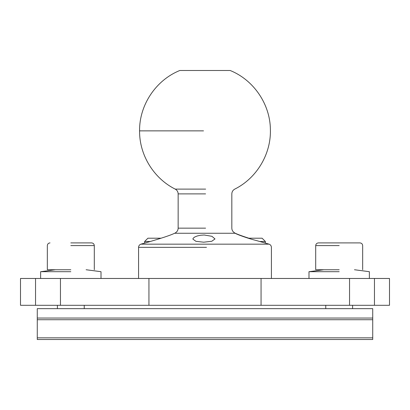 <?xml version="1.0" encoding="UTF-8"?>
<svg xmlns="http://www.w3.org/2000/svg" width="410" height="410" viewBox="0 0 410 410"><rect width="100%" height="100%" fill="white"/><g stroke="black" fill="none" stroke-linecap="round" stroke-linejoin="round"><path stroke-width="0.61" d="M374.463 278.467L374.463 305.301L389.5 305.301L389.5 278.467L20.5 278.467L20.5 305.301L35.537 305.301L35.537 278.467M374.463 305.301L349.551 305.301L349.551 278.467M261.057 278.467L261.057 305.301L349.551 305.301M261.057 305.301L148.943 305.301L148.943 278.467M60.449 278.467L60.449 305.301L148.943 305.301M60.449 305.301L35.537 305.301M195.934 241.321L203.683 242.192L211.76 241.275L214.999 238.938L211.934 236.309L204.18 235.002L200.582 235.253L197.384 235.94L194.781 236.98L193.238 238.169L192.869 239.091L195.934 241.321M161.13 238.21L147.913 238.21L144.617 241.5L150.301 241.5L159.131 238.82C166.383 236.575 171.564 234.72 174.67 233.264C175.675 232.685 175.741 232.685 174.87 233.264M150.301 241.5L140.886 244.165L269.093 244.165L256.204 240.491C248.819 238.692 237.651 234.751 235.109 233.264C234.238 232.685 234.3 232.685 235.304 233.264C237.959 234.51 242.469 236.16 248.844 238.21M234.499 232.808L234.53 232.818C232.783 231.722 231.881 230.169 231.824 228.16L231.824 193.894C231.911 191.757 232.885 190.163 234.751 189.118C256.711 178.201 271.138 154.058 270.39 129.591C270.205 104.248 253.703 79.965 230.159 70.489M174.67 233.264L235.109 233.264C234.238 232.685 234.3 232.685 235.304 233.264M203.519 130.867L139.574 130.867C139.318 154.908 153.663 178.386 175.229 189.118L205.656 189.118M179.831 70.484L230.148 70.484M259.673 241.5L265.383 241.5L262.087 238.21L248.214 238.21M37.274 318.047L37.274 319.723L372.726 319.723L372.726 308.653L37.274 308.653L37.274 318.047L372.726 318.047M37.274 337.84L37.274 339.516L372.726 339.516L372.726 337.84L37.274 337.84L37.274 319.723M372.726 337.84L372.726 319.723M70.817 245.59L94.3 245.59C94.131 243.97 93.234 243.079 91.614 242.904L70.817 242.904M70.817 269.744L47.334 269.744L70.817 269.744M362.665 269.744L362.665 245.59C362.496 243.97 361.599 243.074 359.98 242.904L318.385 242.904C316.766 243.079 315.869 243.97 315.7 245.59L339.183 245.59M339.183 269.744L315.7 269.744L339.183 269.744M70.817 271.697L40.626 271.697L70.817 271.697M339.183 271.697L308.991 271.697L339.183 271.697M206.481 247.358L138.57 247.358L138.57 278.467M205.594 193.894L178.15 193.894L178.15 228.16L205.594 228.16M269.093 244.165C270.544 244.734 271.317 245.795 271.41 247.358L271.41 278.467M138.57 247.358C138.657 245.795 139.431 244.734 140.886 244.165M178.15 228.16C178.099 230.169 177.197 231.722 175.444 232.818M175.229 189.118C177.094 190.163 178.068 191.757 178.15 193.894M139.574 130.867C139.246 105.083 155.867 80.119 179.821 70.489M265.383 242.961L265.383 241.5M144.617 242.956L144.617 241.5M57.4 308.653L57.4 305.301M84.234 308.653L84.234 305.301M352.6 308.653L352.6 305.301M325.765 308.653L325.765 305.301M47.334 269.744L47.334 245.59C47.504 243.97 48.4 243.074 50.02 242.904M94.3 269.744L94.3 245.59M315.7 269.744L315.7 245.59M86.115 269.744L101.009 271.697L101.009 278.467M55.519 269.744L40.626 271.697L40.626 278.467M354.481 269.744L369.374 271.697L369.374 278.467M323.885 269.744L308.991 271.697L308.991 278.467"/></g></svg>
